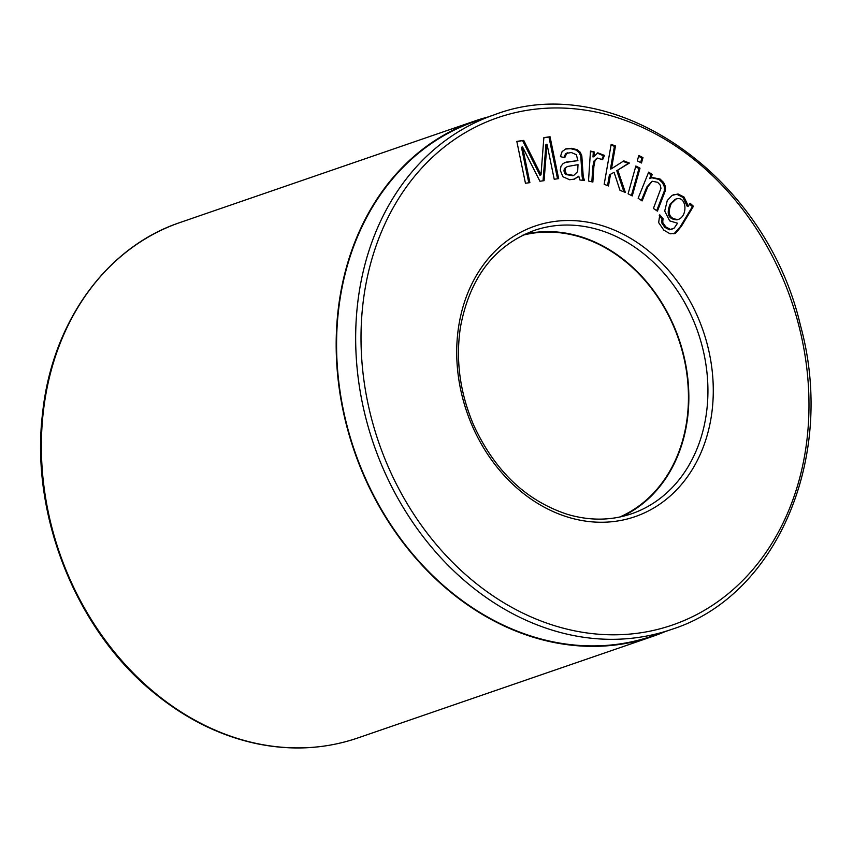 <?xml version="1.0" encoding="UTF-8"?>
<svg xmlns="http://www.w3.org/2000/svg" width="853" height="853" viewBox="0 0 853 853"><rect width="100%" height="100%" fill="white"/><g stroke="black" fill="none" stroke-linecap="round" stroke-linejoin="round"><path stroke-width="1.28" d="M664.85 631.721A272.619 221.673 -109 0 1 652.556 636.455A272.619 221.673 -109 0 1 426.031 569.431A272.619 221.673 -109 0 1 338.087 310.513A272.619 221.673 -109 0 1 475.014 120.923A272.619 221.673 -109 0 1 487.628 117.096M522.622 235.268A149.318 121.414 -109 0 1 687.401 416.04A149.318 121.414 -109 0 1 619.673 517.046M602.602 159.703L597.356 158.072L595.01 160.684L593.88 166.442L592.856 182.052L588.517 181.017L590.479 151.077L594.349 152.005L594.051 156.611L597.75 152.826L604.478 155.417L602.602 159.703M642.97 157.624L641.467 162.998L637.308 160.854L638.812 155.481L642.97 157.624L641.904 157.986L640.624 162.56M653.419 208.452L660.968 188.268L660.158 185.016L657.652 182.307L652.161 181.231L647.853 186.679L642.106 200.913L638.129 198.259L648.664 172.114L652.236 174.502L650.732 178.213L652.225 177.531L660.03 179.023L663.655 182.51L665.457 186.54L665.383 190.624L657.418 211.128L653.419 208.452M522.537 146.929L529.884 182.638L525.448 183.256L516.822 141.374L523.742 140.404L541.005 174.854L543.862 137.61L550.036 136.747L558.651 178.629L554.215 179.247L546.997 144.189L544.086 180.665L539.917 181.241L522.537 146.929L521.471 147.292L528.775 182.787M690.109 203.249L693.457 206.266L681.302 226.418L675.597 233.21L670.149 233.818L663.826 230.161L658.655 222.59L659.764 214.817L663.048 218.645L662.717 222.42L665.809 226.93L670.469 229.414L674.211 228.06L677.538 223.219L669.626 220.852L664.722 211.054L667.281 200.508L672.111 195.369L678.05 193.983L684.01 197.022L688.371 206.138L690.109 203.249M640.017 168.158L632.254 195.934L628.096 193.791L635.858 166.015L640.017 168.158L638.961 168.531L631.412 195.497M610.481 174.502L608.477 185.954L604.18 184.312L611.174 144.338L615.471 145.98L611.484 168.745L623.81 160.897L629.418 163.04L617.764 170.088L625.324 192.383L619.992 190.347L614.075 172.306L609.415 174.876L607.539 185.591M584.476 180.42L579.976 180.026A10.364 8.423 -109 0 1 578.856 176.166L574.549 179.098L569.559 179.738L562.863 176.688L560.282 170.259L560.975 166.282L563.129 163.531L566.221 162.102L577.886 160.609L576.383 154.713L571.286 152.506L566.733 153.38L564.739 157.72L560.41 156.632L562.106 151.578L565.965 148.817L571.691 148.315L577.14 149.691L580.307 152.282L581.821 155.918L583.239 176.667L584.476 180.42M534.341 637.084A272.139 221.279 71 0 0 652.396 636.007L671.492 629.429A272.139 221.279 -109 0 1 553.437 630.516A272.139 221.279 -109 0 1 357.738 374.19A272.139 221.279 -109 0 1 494.26 114.814L475.174 121.382A272.139 221.279 71 0 0 338.652 380.758A272.139 221.279 71 0 0 534.341 637.084M621.965 516.545A149.797 121.798 71 0 0 678.945 339.036A149.797 121.798 71 0 0 524.755 234.255M516.865 141.587L523.742 140.404M522.676 140.777L539.949 175.217L541.005 174.854M543.841 137.823L550.036 136.747M548.969 137.109L557.542 178.789M543.041 180.804L545.931 144.552L546.997 144.189M689.597 204.102L692.391 206.629L693.457 206.266M692.391 206.629L680.236 226.781L673.955 233.861M659.22 215.788L661.992 219.008L663.048 218.645M661.992 219.008L661.661 222.782L664.754 227.293L669.402 229.777L671.887 229.308M673.635 194.559L676.994 194.345L682.954 197.384L687.305 206.511L688.371 206.138M675.022 199.389L670.17 204.006C666.108 214.092 668.411 219.381 677.079 219.85L677.687 219.605M671.236 203.643C667.163 213.73 669.466 219.008 678.146 219.488C688.382 216.108 686.494 195.294 676.088 199.026L671.236 203.643M652.15 181.241L646.787 187.052L641.392 200.434M648.323 172.967L651.17 174.865L652.236 174.502M651.17 174.865L649.677 178.576L650.732 178.213M651.671 177.744L658.964 179.397L662.589 182.873L664.391 186.903L664.316 190.987L656.703 210.648M635.634 166.815L638.961 168.531M638.588 156.28L641.904 157.986M611.047 145.063L614.416 146.343L615.471 145.98M614.416 146.343L610.428 169.107L611.484 168.745M623.053 161.377L628.352 163.403L629.418 163.04M628.352 163.403L617.764 170.088M616.698 170.451L623.959 191.861M609.415 174.876L614.075 172.306M596.897 158.253L593.955 161.057L592.824 166.804L591.843 181.806M590.436 151.685L594.349 152.005M593.293 152.367L592.984 156.973L594.051 156.611M597.217 153.06L603.412 155.779L604.478 155.417M603.412 155.779L601.941 159.159M573.834 179.333L578.856 176.166M564.921 162.528L577.886 160.609M566.787 153.145L565.667 153.753L563.801 157.485M576.948 164.992L578.014 164.629L577.662 171.602L573.738 175.441L566.467 174.087L564.985 170.536L565.496 168.158L567.405 166.527L578.014 164.629M572.875 175.729L565.411 174.46L563.918 170.899L564.43 168.531L567.426 166.484M565.315 149.062L570.636 148.678L576.074 150.053L579.251 152.644L580.765 156.291L582.183 177.029L583.185 180.303M43.29 412.042A272.619 221.673 -109 0 1 180.218 222.452C106.508 246.943 52.214 322.167 42.65 412.564C29.791 515.201 76.802 631.966 156.259 694.651C187.106 719.442 220.234 735.712 255.623 743.453C291.001 750.939 325.036 749.115 357.759 737.984A272.619 221.673 -109 0 1 131.223 670.959A272.619 221.673 -109 0 1 43.29 412.042M568.375 517.281A153.657 124.933 -109 0 1 483.139 265.166A153.657 124.933 -109 0 1 703.469 331.721A153.657 124.933 -109 0 1 568.375 517.281M555.975 626.123A268.29 218.144 -109 0 1 407.158 185.911A268.29 218.144 -109 0 1 791.861 302.133A268.29 218.144 -109 0 1 555.975 626.123M534.095 230.491A149.797 121.798 -109 0 1 698.031 332.457A149.797 121.798 -109 0 1 631.646 513.751C611.079 520.725 589.647 520.916 567.362 514.327C526.088 500.7 494.879 471.027 473.756 425.306C459.884 392.806 455.459 359.998 460.492 326.891C469.79 277.747 494.324 245.621 534.095 230.491M565.411 174.46L566.467 174.087M475.014 120.923L180.218 222.452M652.556 636.455L357.759 737.984M494.26 114.814C612.827 69.2 765.525 174.566 800.434 325.334C836.558 455.928 777.392 596.087 671.492 629.429M672.143 229.212L671.076 229.574M674.265 194.431L673.209 194.793M677.069 219.818L678.135 219.445M675 199.367L676.056 199.005M597.367 158.093L596.3 158.466M565.454 162.337L564.387 162.699M567.853 152.762L566.787 153.124M572.683 175.793L573.738 175.43"/></g></svg>
